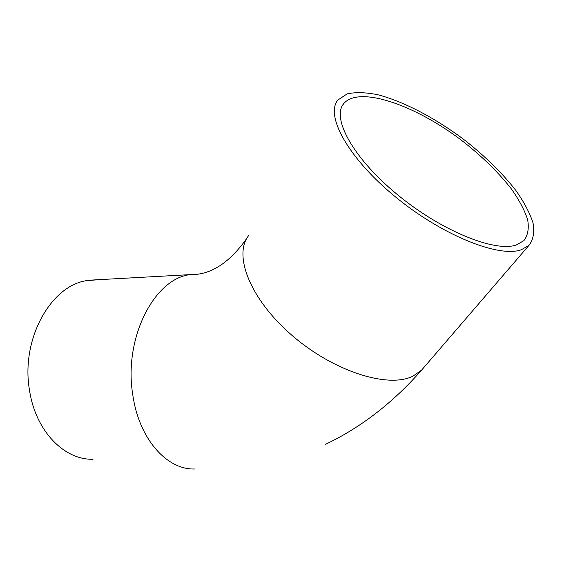 <?xml version="1.0" encoding="UTF-8"?>
<svg xmlns="http://www.w3.org/2000/svg" width="562" height="562" viewBox="0 0 562 562"><rect width="100%" height="100%" fill="white"/><g stroke="black" fill="none" stroke-linecap="round" stroke-linejoin="round"><path stroke-width="0.84" d="M516.394 244.948C494.862 252.612 440.734 230.638 396.835 194.15C352.788 157.753 331.355 117.872 343.726 103.619C358.893 85.424 414.911 104.855 461.514 140.303C481.627 155.913 498.297 172.183 511.511 189.113C519.183 200.044 524.55 210.195 527.613 219.573C529.172 228.256 527.936 235.274 523.903 240.634L516.394 244.948M521.381 249.732C498.81 258.084 441.346 234.972 394.566 196.166C347.632 157.458 324.906 115.077 337.966 99.966L347.091 93.903C355.556 92.013 365.897 92.316 378.107 94.816C403.642 101.511 434.567 117.725 462.898 138.779C484.198 155.302 501.866 172.548 515.902 190.504C524.051 202.109 529.755 212.893 533.015 222.868C534.68 232.106 533.352 239.581 529.039 245.285L521.381 249.732M98.624 279.686L85.705 280.768C49.969 286.732 20.52 340.368 29.582 390.688C35.736 431.286 64.321 460.116 93.039 459.259M424.029 367.295L421.605 370.119L412.901 376.175C388.054 388.679 333.175 371.32 291.692 335.121C250.027 299.054 233.104 254.958 248.608 235.626M198.983 274.038L190.139 274.628C154.339 278.534 123.401 338.176 132.78 394.798C138.947 439.126 167.118 470.246 195.049 468.982M342.3 105.761L343.726 103.619M325.637 444.268C360.98 427.429 392.964 402.715 421.605 370.119L529.039 245.285M246.802 238.337C225.545 268.425 205.615 274.951 190.139 274.628L88.515 280.241"/></g></svg>
